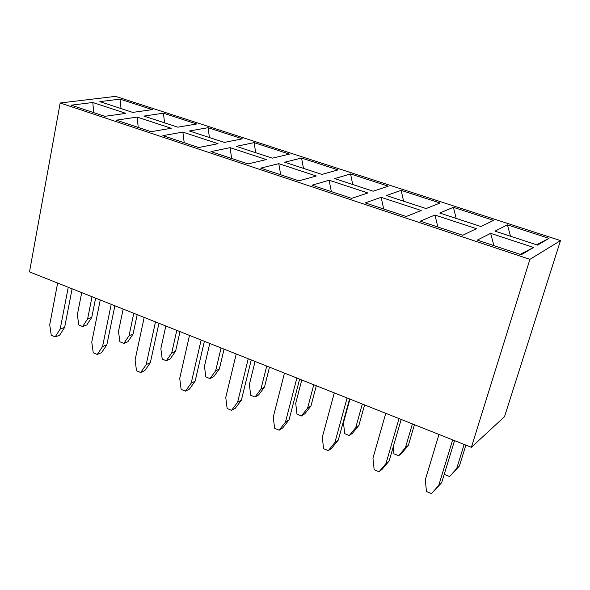 <?xml version="1.0" encoding="UTF-8"?>
<svg xmlns="http://www.w3.org/2000/svg" width="590" height="590" viewBox="0 0 590 590"><rect width="100%" height="100%" fill="white"/><g stroke="black" fill="none" stroke-linecap="round" stroke-linejoin="round"><path stroke-width="0.89" d="M29.5 271.887L471.366 447.309L529.916 259.342L60.173 102.984L29.5 271.887L60.173 102.984L529.916 259.342L560.5 240.595L115.574 96.369L60.173 102.984L115.574 96.369L560.5 240.595L504.524 416.665L560.5 240.595L529.916 259.342L471.366 447.309L504.524 416.665L471.366 447.309L29.5 271.887M260.677 168.128L278.782 163.666L316.284 175.997L298.953 180.85L260.677 168.128L298.953 180.85L316.284 175.997L278.782 163.666L260.677 168.128M284.675 162.213L301.571 158.039L338.07 169.891L321.911 174.419L284.675 162.213L321.911 174.419L338.07 169.891L301.571 158.039L284.675 162.213M350.563 173.947L388.242 186.175L373.146 191.212L334.663 178.593L350.563 173.947L352.731 184.515L350.563 173.947L334.663 178.593L373.146 191.212L388.242 186.175L350.563 173.947M351.662 198.365L312.066 185.208L329.124 180.216L367.88 192.967L351.662 198.365L367.88 192.967L329.124 180.216L312.066 185.208L351.662 198.365M401.148 190.364L440.066 202.997L426.105 208.565L386.325 195.526L401.148 190.364L403.612 201.197L401.148 190.364L386.325 195.526L426.105 208.565L440.066 202.997L401.148 190.364M406.222 216.501L365.232 202.879L381.147 197.333L421.231 210.512L406.222 216.501L421.231 210.512L381.147 197.333L365.232 202.879L406.222 216.501M453.4 207.326L493.631 220.38L480.887 226.523L439.734 213.034L453.4 207.326L456.188 218.425L453.4 207.326L439.734 213.034L480.887 226.523L493.631 220.38L453.4 207.326M462.722 235.277L420.272 221.169L434.963 215.026L476.432 228.669L462.722 235.277L476.432 228.669L434.963 215.026L420.272 221.169L462.722 235.277M507.407 224.856L549.002 238.36L537.578 245.108L494.988 231.147L507.407 224.856L510.534 236.243L507.407 224.856L494.988 231.147L537.578 245.108L549.002 238.36L507.407 224.856M521.272 254.732L477.281 240.108L490.644 233.338L533.589 247.461L521.272 254.732L533.589 247.461L490.644 233.338L477.281 240.108L521.272 254.732M120.109 99.142L152.397 109.615L132.706 112.402L99.865 101.635L120.109 99.142L121.024 108.567L120.109 99.142L99.865 101.635L132.706 112.402L152.397 109.615L120.109 99.142M104.828 116.333L71.228 105.168L92.822 102.505L125.854 113.369L104.828 116.333L125.854 113.369L92.822 102.505L71.228 105.168L104.828 116.333M163.43 113.199L196.699 123.996L177.797 127.182L143.938 116.083L163.43 113.199L164.566 122.845L163.43 113.199L143.938 116.083L177.797 127.182L196.699 123.996L163.43 113.199M151.018 131.688L116.326 120.153L137.153 117.085L171.218 128.288L151.018 131.688L171.218 128.288L137.153 117.085L116.326 120.153L151.018 131.688M208.071 127.691L242.365 138.827L224.318 142.426L189.383 130.973L208.071 127.691L209.443 137.551L208.071 127.691L189.383 130.973L224.318 142.426L242.365 138.827L208.071 127.691M198.712 147.537L162.892 135.634L182.871 132.116L218.027 143.68L198.712 147.537L218.027 143.68L182.871 132.116L162.892 135.634L198.712 147.537M254.098 142.633L289.469 154.115L272.329 158.164L236.273 146.342L254.098 142.633L255.721 152.722L254.098 142.633L236.273 146.342L272.329 158.164L289.469 154.115L254.098 142.633M247.999 163.917L210.984 151.615L230.063 147.64L266.356 159.573L247.999 163.917L266.356 159.573L230.063 147.64L210.984 151.615L247.999 163.917M280.685 174.78L278.782 163.666L280.685 174.78M303.459 168.371L301.571 158.039L303.459 168.371M93.663 112.624L92.822 102.505L93.663 112.624M138.23 127.433L137.153 117.085L138.23 127.433M184.213 142.714L182.871 132.116L184.213 142.714M231.671 158.489L230.063 147.64L231.671 158.489M493.919 245.639L490.644 233.338L493.919 245.639M520.196 254.371L533.589 247.461L520.196 254.371M536.576 244.776L549.002 238.36L536.576 244.776M437.854 227.01L434.963 215.026L437.854 227.01M383.692 209.007L381.147 197.333L383.692 209.007M331.337 191.61L329.124 180.216L331.337 191.61M264.475 387.18L269.49 367.164L264.475 387.18L260.935 389.171L264.475 387.18L258.56 394.99L255.005 397.018L250.691 395.256L249.393 384.496L255.079 361.441L249.393 384.496L250.691 395.256L255.005 397.018L258.56 394.99L264.475 387.18M266.709 366.058L260.935 389.171L255.005 397.018L260.935 389.171L266.709 366.058M241.369 400.19L251.244 359.922L241.369 400.19L237.593 402.314L241.369 400.19L235.351 408.206L231.553 410.367L227.128 408.523L225.764 397.431L236.229 353.956L225.764 397.431L227.128 408.523L231.553 410.367L235.351 408.206L241.369 400.19M248.243 358.727L237.593 402.314L231.553 410.367L237.593 402.314L248.243 358.727M310.959 405.979L316.314 385.749L310.959 405.979L307.611 408.096L310.959 405.979L304.787 413.833L301.409 415.987L296.969 414.165L295.715 403.272L301.77 379.975L295.715 403.272L296.969 414.165L301.409 415.987L304.787 413.833L310.959 405.979M313.769 384.739L307.611 408.096L301.409 415.987L307.611 408.096L313.769 384.739M289.056 419.822L299.624 379.127L289.056 419.822L285.471 422.086L289.056 419.822L282.757 427.89L279.151 430.191L274.593 428.288L273.266 417.049L284.469 373.109L273.266 417.049L274.593 428.288L279.151 430.191L282.757 427.89L289.056 419.822M296.873 378.035L285.471 422.086L279.151 430.191L285.471 422.086L296.873 378.035M358.897 425.353L364.598 404.917L358.897 425.353L355.748 427.61L358.897 425.353L352.444 433.259L349.265 435.553L344.685 433.672L343.476 422.639L349.936 399.098L343.476 422.639L344.685 433.672L349.265 435.553L352.444 433.259L358.897 425.353M362.312 404.01L355.748 427.61L349.265 435.553L355.748 427.61L362.312 404.01M338.284 440.088L349.575 398.958L338.284 440.088L334.913 442.5L338.284 440.088L331.691 448.208L328.291 450.649L323.586 448.688L322.302 437.293L334.287 392.888L322.302 437.293L323.586 448.688L328.291 450.649L331.691 448.208L338.284 440.088M347.097 397.97L334.913 442.5L328.291 450.649L334.913 442.5L347.097 397.97M408.361 445.347L414.431 424.704L408.361 445.347L405.419 447.744L408.361 445.347L401.613 453.304L398.641 455.731L393.913 453.799L393.205 446.969L393.913 453.799L398.641 455.731L401.613 453.304L408.361 445.347M412.41 423.9L405.419 447.744L398.641 455.731L405.419 447.744L412.41 423.9M389.127 461.019L401.185 419.446L389.127 461.019L385.978 463.585L389.127 461.019L382.224 469.19L379.046 471.786L374.178 469.765L372.954 458.209L385.764 413.325L372.954 458.209L374.178 469.765L379.046 471.786L382.224 469.19L389.127 461.019M399.002 418.575L385.978 463.585L379.046 471.786L385.978 463.585L399.002 418.575M459.404 465.989L465.871 445.125L459.404 465.989L449.61 476.565L444.727 474.574L444.58 473.121L444.727 474.574L449.61 476.565L459.404 465.989M464.146 444.44L456.697 468.534L449.61 476.565L456.697 468.534L464.146 444.44M441.667 482.65L454.536 440.627L441.667 482.65L431.497 493.631L426.467 491.536L425.294 479.825L438.975 434.447L425.294 479.825L426.467 491.536L431.497 493.631L441.667 482.65M452.67 439.882L438.753 485.378L431.497 493.631L438.753 485.378L452.67 439.882M91.775 317.368L95.632 298.142L91.775 317.368L87.615 318.91L91.775 317.368L86.804 324.972L82.63 326.55L78.795 324.979L77.356 314.75L81.708 292.611L77.356 314.75L78.795 324.979L82.63 326.55L86.804 324.972L91.775 317.368M92.033 296.711L87.615 318.91L82.63 326.55L87.615 318.91L92.033 296.711M64.635 327.428L72.113 288.805L64.635 327.428L60.202 329.065L64.635 327.428L59.597 335.231L55.165 336.905L51.249 335.275L49.73 324.743L57.628 283.053L49.73 324.743L51.249 335.275L55.165 336.905L59.597 335.231L64.635 327.428M68.256 287.271L60.202 329.065L55.165 336.905L60.202 329.065L68.256 287.271M133.075 334.065L137.197 314.64L133.075 334.065L129.055 335.71L133.075 334.065L127.883 341.721L123.848 343.402L119.903 341.787L118.502 331.433L123.155 309.064L118.502 331.433L119.903 341.787L123.848 343.402L127.883 341.721L133.075 334.065M133.79 313.29L129.055 335.71L123.848 343.402L129.055 335.71L133.79 313.29M106.842 344.803L114.873 305.775L106.842 344.803L102.557 346.551L106.842 344.803L101.576 352.665L97.284 354.45L93.249 352.768L91.767 342.097L100.256 299.978L91.767 342.097L93.249 352.768L97.284 354.45L101.576 352.665L106.842 344.803M111.2 304.322L102.557 346.551L97.284 354.45L102.557 346.551L111.2 304.322M175.591 351.249L179.994 331.632L175.591 351.249L171.72 353.004L175.591 351.249L170.171 358.956L166.284 360.748L162.221 359.089L160.849 348.602L165.827 326.012L160.849 348.602L162.221 359.089L166.284 360.748L170.171 358.956L175.591 351.249M176.779 330.356L171.72 353.004L166.284 360.748L171.72 353.004L176.779 330.356M150.325 362.703L158.939 323.276L150.325 362.703L146.195 364.576L150.325 362.703L144.823 370.616L140.678 372.519L136.526 370.793L135.073 359.981L144.189 317.42L135.073 359.981L136.526 370.793L140.678 372.519L144.823 370.616L150.325 362.703M155.472 321.897L146.195 364.576L140.678 372.519L146.195 364.576L155.472 321.897M219.369 368.949L224.075 349.132L219.369 368.949L215.66 370.822L219.369 368.949L213.705 376.708L209.981 378.61L205.799 376.899L204.465 366.279L209.782 343.461L204.465 366.279L205.799 376.899L209.981 378.61L213.705 376.708L219.369 368.949M221.066 347.938L215.66 370.822L209.981 378.61L215.66 370.822L221.066 347.938M195.143 381.155L204.376 341.308L195.143 381.155L191.19 383.153L195.143 381.155L189.39 389.12L185.415 391.155L181.13 389.363L179.721 378.419L189.493 335.4L179.721 378.419L181.13 389.363L185.415 391.155L189.39 389.12L195.143 381.155M201.131 340.024L191.19 383.153L185.415 391.155L191.19 383.153L201.131 340.024"/></g></svg>
